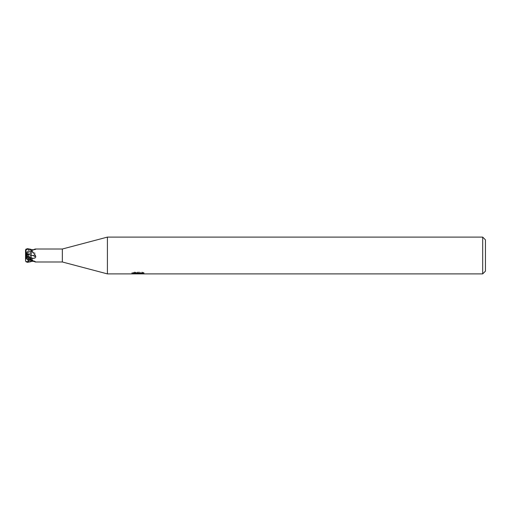 <?xml version="1.0" encoding="UTF-8"?>
<svg xmlns="http://www.w3.org/2000/svg" width="511" height="511" viewBox="0 0 511 511"><rect width="100%" height="100%" fill="white"/><g stroke="black" fill="none" stroke-linecap="round" stroke-linejoin="round"><path stroke-width="0.38" stroke-dasharray="2.56 1.92" d="M31.069 258.707L31.069 255.845A101.229 5.251 -12.9 0 0 35.719 254.638C35.847 253.322 34.991 252.664 33.145 252.645L31.069 252.613M31.069 255.845L31.069 258.387M107.412 273.896L107.412 237.104M144.204 272.67L142.096 272.101L134.84 272.101L132.93 272.606L138.807 272.606L131.812 272.976L134.508 272.101L137.204 272.976L142.908 272.459L142.908 272.823L139.95 272.963L144.204 272.67L144.204 273.602M142.908 272.823L142.908 273.749L142.908 273.404L139.95 273.609M139.995 273.896L142.908 273.749M134.84 272.101L134.84 273.066M142.096 272.101L142.096 273.066M135.932 273.717L134.508 273.066L131.812 273.896L137.267 273.896M138.353 272.817L138.353 273.577M134.508 272.101L134.508 273.066M142.908 272.459L142.908 273.404M140.052 273.896L138.059 273.896M132.924 272.606L132.924 273.545M138.807 272.606L138.807 273.066M482.691 237.104L482.691 273.896M31.069 260.316C33.081 258.885 34.633 256.988 35.719 254.638M35.195 261.983L35.764 261.747L31.069 259.045M26.329 258.834L31.069 259.256A101.229 98.521 -76.9 0 1 35.719 261.926C35.847 261.619 34.991 261.421 33.145 261.325M26.361 252.064L25.55 255.506L28.597 253.961L25.55 255.506L25.972 253.252L27.39 253.367L31.069 251.463L31.069 252.421L25.556 255.513L28.143 251.961L26.361 252.064L31.069 251.731A101.229 98.521 -103.1 0 0 35.048 249.483M31.069 251.157L33.579 249.534L31.069 250.927M485.45 239.863L485.45 271.137M62.342 249.017L62.342 261.983M25.984 249.259L28.597 249.585L25.55 255.5L28.143 256.088L26.361 256.535L25.55 255.845L25.55 260.559M25.55 260.469L25.972 261.313L27.39 262.06L31.069 261.089L31.069 253.188A100.597 5.219 -12.9 0 0 33.145 252.645M25.569 250.186L25.55 255.5L28.143 259.039L26.515 258.949M26.361 256.535L25.818 261.817M26.329 257.257L31.069 255.819L26.329 257.257M28.974 253.462L28.246 254.35L28.463 256.637M31.069 250.914L26.329 252.159L31.069 251.751L31.069 249.081M28.597 249.585L28.246 250.435L31.069 250.85L31.069 250.301M26.329 252.159L25.818 253.737M28.246 250.435C27.786 251.553 27.856 252.044 28.463 251.897M31.069 251.744L26.329 252.166M31.069 259.262L31.069 261.919M27.434 259.154L25.55 255.5L26.361 258.936M31.069 261.089L31.069 261.67M28.597 257.039L25.563 255.5L25.55 255.845M31.069 250.85A100.597 97.914 -103.1 0 0 33.145 249.675M28.246 254.35L31.069 253.188M27.39 253.367L27.39 254.459M138.034 273.883L138.034 272.963M131.812 273.896L131.812 272.976L137.204 272.976M138.072 272.976L140.02 272.976M31.069 251.955L35.764 249.253"/><path stroke-width="0.77" d="M482.691 273.896L482.691 237.104L485.45 239.863L485.45 271.137L482.691 273.896L107.412 273.896L62.342 261.983L35.195 261.983L31.069 259.844M62.342 261.983L62.342 249.017L107.412 237.104L482.691 237.104M33.336 249.675L35.195 249.017L62.342 249.017M35.195 249.017L35.764 249.253M35.048 249.483A101.229 98.521 -103.1 0 0 35.719 249.074C35.847 249.381 34.991 249.579 33.145 249.675L31.069 249.694M31.069 250.684C33.081 252.115 34.633 254.012 35.719 256.362C35.847 257.678 34.991 258.336 33.145 258.355L31.069 258.387L31.069 257.812L31.069 258.707L31.069 257.812A100.597 5.219 -167.1 0 1 33.145 258.355M107.412 273.896L107.412 237.104M138.353 273.749L131.819 273.896L138.807 273.545L132.924 273.545L134.84 273.066L142.096 273.066L144.204 273.602L138.059 273.896L138.353 273.577M137.14 273.896L135.932 273.717M139.95 273.609L138.091 273.896M138.807 273.066L138.807 273.545M131.94 272.938L131.94 273.858M25.55 260.559A1.84 1.84 0 0 0 25.569 260.814L25.55 255.5L25.972 257.748L27.39 257.633L31.069 259.537L31.069 258.579L25.556 255.487L28.143 254.912L26.361 254.465L26.329 253.743L31.069 255.181L31.069 257.812L28.246 256.65L28.463 254.363M33.336 261.325L31.069 261.306L31.069 261.67L27.39 262.322L25.984 261.741L25.569 260.814M31.069 255.155A101.229 5.251 -167.1 0 1 35.719 256.362M31.069 249.911L31.069 249.33L27.39 248.678L25.984 249.259L25.569 250.186A1.84 1.84 0 0 0 25.55 250.441L27.39 248.94L31.069 249.911L31.069 255.181L26.329 253.743L25.818 249.183M28.974 257.538L28.246 256.65M26.361 254.465L25.55 255.5L28.597 257.039M26.515 258.949L31.069 260.086L31.069 260.699M25.984 261.741L28.597 261.415L28.246 260.565C27.786 259.447 27.856 258.962 28.463 259.103M26.329 258.841L25.818 257.263M28.597 261.415L27.434 259.154M25.55 255.155L25.55 250.531M28.246 260.565L31.069 260.15A100.597 97.914 -76.9 0 1 33.145 261.325M27.39 257.633L27.39 256.541M139.95 273.883L139.95 273.066M31.069 260.073L33.579 261.466"/></g></svg>
